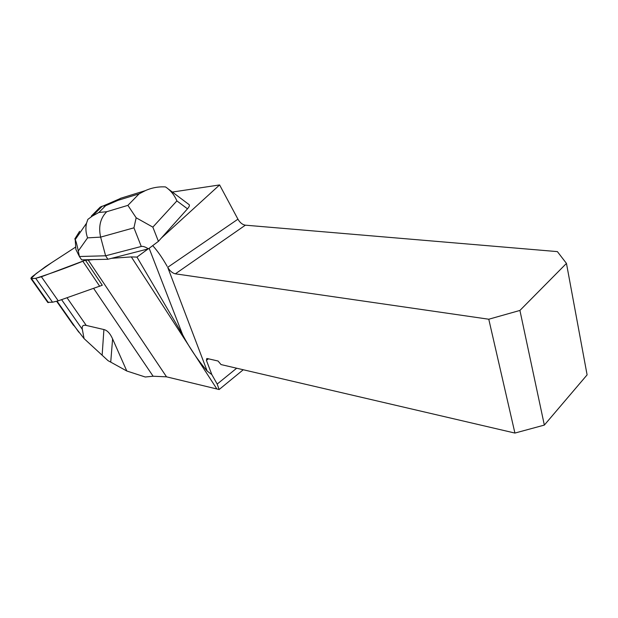 <?xml version="1.0" encoding="UTF-8"?>
<svg xmlns="http://www.w3.org/2000/svg" width="618" height="618" viewBox="0 0 618 618"><rect width="100%" height="100%" fill="white"/><g stroke="black" fill="none" stroke-linecap="round" stroke-linejoin="round"><path stroke-width="0.93" d="M86.59 259.745L107.911 259.266L148.413 248.845C145.269 246.868 142.889 246.08 141.275 246.466L105.608 255.782L100.634 237.119L87.571 237.868L78.285 250.985C77.119 245.222 76.099 241.437 75.211 239.637L75.89 249.448L79.398 256.509L81.653 259.861L86.59 259.745C68.258 267.161 51.325 273.341 35.79 278.285L30.985 278.71L36.068 273.619L51.58 262.712L75.635 247.069L45.446 266.706L32.715 276.277C31.194 277.536 30.645 278.37 31.062 278.764L35.697 278.293L41.398 276.764L86.59 259.745L85.531 260.302L102.287 285.238L58.247 300.835L52.522 302.225L47.671 302.295M172.383 192.059L219.599 184.936L161.313 238.1L187.486 208.822L176.887 200.904C174.415 195.103 170.777 190.545 165.956 187.231L165.446 186.922C158.494 186.512 151.812 187.741 145.408 190.599L139.12 193.851L118.061 200.325L120.34 198.363L124.527 197.065M168.753 189.332L188.614 204.264C189.965 204.867 189.587 206.389 187.486 208.822M111.657 258.309L131.317 256.91L136.98 257.096L148.065 248.938M85.531 260.302L93.557 259.591M70.931 321.661L84.071 338.602L82.341 329.386C81.73 326.026 83.028 324.705 86.25 325.431L103.909 329.541C107.285 330.36 110.182 333.481 112.6 338.896L110.73 362.125L126.798 371.001L112.6 338.896M243.26 369.757L219.127 389.525L166.528 376.833L153.125 376.231L145.245 377.003L126.798 371.001M219.127 389.525L217.181 384.072L211.835 374.593L206.42 360.364L206.76 358.556L207.339 358.556L218.054 361.02L221.035 364.574L514.918 433.063L544.342 425.091L587.1 374.871L566.459 263.407L557.382 251.611L245.369 225.176C242.48 224.713 240 222.712 237.938 219.181L219.599 184.936M84.071 338.602L108.042 360.665L110.73 362.125M211.835 374.593L207.177 371.094L167.71 267.316C169.95 271.024 172.499 273.195 175.365 273.828L245.369 225.176M514.918 433.063L488.776 319.228L175.365 273.828M217.181 384.072L236.671 368.22M544.342 425.091L519.923 310.437L566.459 263.407M488.776 319.228L519.923 310.437M153.04 246.01C157.69 251.155 162.395 257.922 167.138 266.304M149.201 248.421L182.611 334.67L136.98 257.096M182.611 334.67C189.154 347.293 197.335 359.437 207.177 371.094M136.161 217.783L133.944 227.826L100.634 237.119C98.301 226.613 100.332 218.146 106.736 211.719L127.895 205.361L136.161 217.783L152.847 227.13L158.417 241.344L161.313 238.1M158.417 241.344L148.413 248.845M78.285 250.985L79.398 256.509L105.608 255.782L107.911 259.266M91.317 216.107L100.24 207.084L101.7 206.775M100.24 207.084L102.349 206.142L105.616 205.717L98.841 212.476L92.345 216.076L87.856 219.367L86.535 223.191C85.438 227.949 85.778 232.839 87.571 237.868M79.606 231.317L74.793 238.981M31.642 278.826L48.436 302.619M52.522 302.225L35.697 278.293M99.73 286.327L82.966 261.429M41.398 276.764L58.247 300.835M57.088 301.221L78.764 332.16M61.599 299.66L82.341 329.386M67.038 297.76L86.25 325.431M153.125 376.231L93.658 288.444M166.528 376.833L88.173 259.977M102.14 355.18L103.909 329.541M216.818 388.892L131.317 256.91M206.42 360.364L208.413 358.803M237.938 219.181L167.71 267.316M118.061 200.325L105.616 205.717M98.841 212.476L106.736 211.719M127.895 205.361L139.12 193.851M176.887 200.904L152.847 227.13M141.275 246.466L133.944 227.826M47.833 302.534L31.062 278.764M56.686 301.345L73.519 325.354M145.415 190.614L120.34 198.363M119.714 198.787L103.283 205.91M86.489 223.268L75.211 239.637M102.31 206.173L92.352 216.068"/></g></svg>
